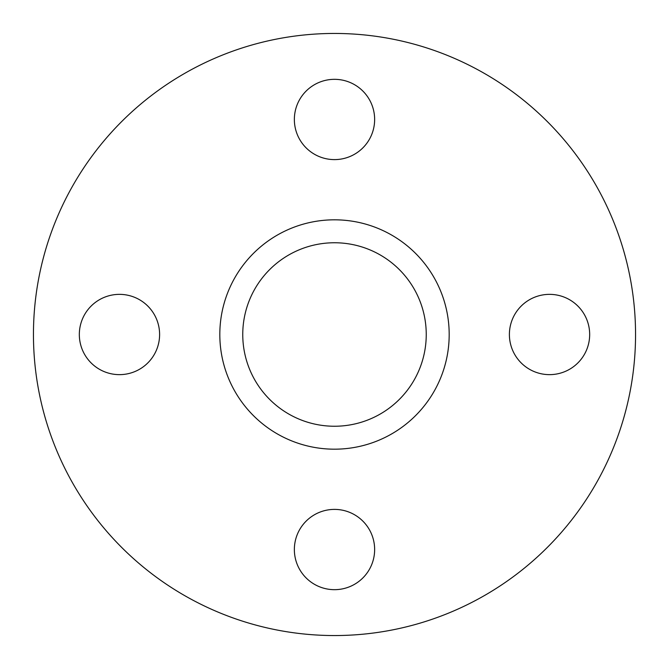 <?xml version="1.0" encoding="UTF-8"?>
<svg xmlns="http://www.w3.org/2000/svg" width="669" height="669" viewBox="0 0 669 669"><rect width="100%" height="100%" fill="white"/><g stroke="black" fill="none" stroke-linecap="round" stroke-linejoin="round"><path stroke-width="1" d="M549.533 374.64A40.14 40.14 0 0 1 509.393 334.5A40.14 40.14 0 0 1 549.533 294.36A40.14 40.14 0 0 1 589.673 334.5A40.14 40.14 0 0 1 549.533 374.64M334.5 589.673A40.14 40.14 0 0 1 294.36 549.533A40.14 40.14 0 0 1 334.5 509.393A40.14 40.14 0 0 1 374.64 549.533A40.14 40.14 0 0 1 334.5 589.673M119.467 374.64A40.14 40.14 0 0 1 79.327 334.5A40.14 40.14 0 0 1 119.467 294.36A40.14 40.14 0 0 1 159.607 334.5A40.14 40.14 0 0 1 119.467 374.64M334.5 159.607A40.14 40.14 0 0 1 294.36 119.467A40.14 40.14 0 0 1 334.5 79.327A40.14 40.14 0 0 1 374.64 119.467A40.14 40.14 0 0 1 334.5 159.607M334.5 242.755A91.745 91.745 0 0 0 242.755 334.5A91.745 91.745 0 0 0 334.5 426.245A91.745 91.745 0 0 0 426.245 334.5A91.745 91.745 0 0 0 334.5 242.755M334.5 219.817A114.683 114.683 0 0 0 219.817 334.5A114.683 114.683 0 0 0 334.5 449.183A114.683 114.683 0 0 0 449.183 334.5A114.683 114.683 0 0 0 334.5 219.817M334.5 635.55A301.05 301.05 0 0 0 635.55 334.5A301.05 301.05 0 0 0 334.5 33.45A301.05 301.05 0 0 0 33.45 334.5A301.05 301.05 0 0 0 334.5 635.55"/></g></svg>
